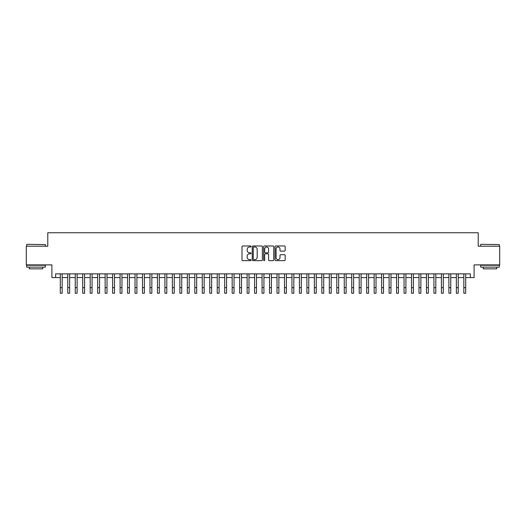 <?xml version="1.0" encoding="UTF-8"?>
<svg xmlns="http://www.w3.org/2000/svg" width="526" height="526" viewBox="0 0 526 526"><rect width="100%" height="100%" fill="white"/><g stroke="black" fill="none" stroke-linecap="round" stroke-linejoin="round"><path stroke-width="0.79" d="M251.047 246.484A0.513 0.513 0 0 0 250.527 245.971L242.736 245.971A0.736 0.736 0 0 0 242.006 246.701L242.006 259.903A0.736 0.736 0 0 0 242.736 260.64L250.527 260.64A0.513 0.513 0 0 0 251.047 260.127A0.513 0.513 0 0 0 250.527 259.614L249.521 259.614A2.347 2.347 0 0 1 247.174 257.267L247.174 256.162A2.347 2.347 0 0 1 249.521 253.815L250.527 253.815A0.513 0.513 0 0 0 251.047 253.302A0.513 0.513 0 0 0 250.527 252.789L249.521 252.789A2.347 2.347 0 0 1 247.174 250.442L247.174 249.344A2.347 2.347 0 0 1 249.521 246.996L250.527 246.996A0.513 0.513 0 0 0 251.047 246.484M284.435 251.139A0.736 0.736 0 0 0 285.171 250.409L285.171 246.701A0.736 0.736 0 0 0 284.435 245.971L275.782 245.971A0.736 0.736 0 0 0 275.045 246.701L275.045 259.903A0.736 0.736 0 0 0 275.782 260.64L284.435 260.64A0.736 0.736 0 0 0 285.171 259.903L285.171 255.432A0.736 0.736 0 0 0 284.435 254.696L280.733 254.696A0.736 0.736 0 0 0 279.996 255.432L279.996 257.648A1.959 1.959 0 0 1 278.037 259.614A1.959 1.959 0 0 1 276.078 257.648L276.078 248.956A1.959 1.959 0 0 1 278.037 246.996A1.959 1.959 0 0 1 279.996 248.956L279.996 250.409A0.736 0.736 0 0 0 280.733 251.139L284.435 251.139M55.631 277.59L55.631 273.855L470.369 273.855L470.369 277.59L474.104 277.59L474.104 264.887L499.7 264.887L499.7 246.207L478.213 246.207L478.213 232.755L47.787 232.755L47.787 246.207L26.3 246.207L26.3 264.887L51.896 264.887L51.896 277.59L60.299 277.59L60.299 282.035M262.356 246.701A0.736 0.736 0 0 0 261.626 245.971L252.967 245.971A0.736 0.736 0 0 0 252.237 246.701L252.237 259.903A0.736 0.736 0 0 0 252.967 260.64L261.626 260.64A0.736 0.736 0 0 0 262.356 259.903L262.356 246.701M264.374 245.971L273.033 245.971A0.736 0.736 0 0 1 273.763 246.701L273.763 259.903A0.736 0.736 0 0 1 273.033 260.64L269.325 260.64A0.736 0.736 0 0 1 268.595 259.903L268.595 254.551A0.736 0.736 0 0 0 267.859 253.815L265.4 253.815A0.736 0.736 0 0 0 264.67 254.551L264.67 260.127A0.513 0.513 0 0 1 264.157 260.64A0.513 0.513 0 0 1 263.644 260.127L263.644 246.701A0.736 0.736 0 0 1 264.374 245.971M62.167 277.59L67.775 277.59M69.642 277.59L75.244 277.59M77.112 277.59L82.72 277.59M84.587 277.59L90.189 277.59M92.063 277.59L97.665 277.59M99.532 277.59L105.141 277.59M107.008 277.59L112.61 277.59M114.477 277.59L120.086 277.59M121.953 277.59L127.555 277.59M129.422 277.59L135.031 277.59M136.898 277.59L142.5 277.59M144.367 277.59L149.976 277.59M151.843 277.59L157.445 277.59M159.312 277.59L164.921 277.59M166.788 277.59L172.39 277.59M174.264 277.59L179.866 277.59M181.733 277.59L187.341 277.59M189.209 277.59L194.811 277.59M196.678 277.59L202.286 277.59M204.154 277.59L209.756 277.59M211.623 277.59L217.231 277.59M219.099 277.59L224.701 277.59M226.568 277.59L232.176 277.59M234.044 277.59L239.646 277.59M241.513 277.59L247.121 277.59M248.989 277.59L254.591 277.59M256.464 277.59L262.066 277.59M263.934 277.59L269.536 277.59M271.409 277.59L277.011 277.59M278.879 277.59L284.487 277.59M286.354 277.59L291.956 277.59M293.824 277.59L299.432 277.59M301.299 277.59L306.901 277.59M308.769 277.59L314.377 277.59M316.244 277.59L321.846 277.59M323.714 277.59L329.322 277.59M331.189 277.59L336.791 277.59M338.659 277.59L344.267 277.59M346.134 277.59L351.736 277.59M353.61 277.59L359.212 277.59M361.079 277.59L366.688 277.59M368.555 277.59L374.157 277.59M376.024 277.59L381.633 277.59M383.5 277.59L389.102 277.59M390.969 277.59L396.578 277.59M398.445 277.59L404.047 277.59M405.914 277.59L411.523 277.59M413.39 277.59L418.992 277.59M420.859 277.59L426.468 277.59M428.335 277.59L433.937 277.59M435.811 277.59L441.413 277.59M443.28 277.59L448.888 277.59M450.756 277.59L456.358 277.59M458.225 277.59L463.833 277.59M465.701 277.59L470.369 277.59M253.775 246.996A0.513 0.513 0 0 0 253.262 247.509L253.262 259.101A0.513 0.513 0 0 0 253.775 259.614L254.84 259.614A2.347 2.347 0 0 0 257.188 257.267L257.188 249.344A2.347 2.347 0 0 0 254.84 246.996L253.775 246.996M268.595 248.995A1.959 1.959 0 0 0 266.629 247.036A1.959 1.959 0 0 0 264.67 248.995L264.67 252.059A0.736 0.736 0 0 0 265.4 252.789L267.859 252.789A0.736 0.736 0 0 0 268.595 252.059L268.595 248.995M60.299 287.643L62.167 287.643L62.167 293.245L60.299 293.245L60.299 273.855M62.167 287.643L62.167 273.855M26.898 244.334L45.354 244.564L26.898 244.334M36.018 267.129L26.675 267.129L26.675 265.262L45.354 265.262L45.354 267.129L36.018 267.129M42.737 267.129L42.737 268.845L29.292 268.845L29.292 267.129M480.869 244.334L499.325 244.564L480.869 244.334M489.982 267.129L480.646 267.129L480.646 265.262L499.325 265.262L499.325 267.129L489.982 267.129M496.708 267.129L496.708 268.845L483.262 268.845L483.262 267.129M67.775 287.643L69.642 287.643L69.642 293.245L67.775 293.245L67.775 273.855M69.642 287.643L69.642 273.855M75.244 287.643L77.112 287.643L77.112 293.245L75.244 293.245L75.244 273.855M77.112 287.643L77.112 273.855M82.72 287.643L84.587 287.643L84.587 293.245L82.72 293.245L82.72 273.855M84.587 287.643L84.587 273.855M90.189 287.643L92.063 287.643L92.063 293.245L90.189 293.245L90.189 273.855M92.063 287.643L92.063 273.855M97.665 287.643L99.532 287.643L99.532 293.245L97.665 293.245L97.665 273.855M99.532 287.643L99.532 273.855M105.141 287.643L107.008 287.643L107.008 293.245L105.141 293.245L105.141 273.855M107.008 287.643L107.008 273.855M112.61 287.643L114.477 287.643L114.477 293.245L112.61 293.245L112.61 273.855M114.477 287.643L114.477 273.855M120.086 287.643L121.953 287.643L121.953 293.245L120.086 293.245L120.086 273.855M121.953 287.643L121.953 273.855M127.555 287.643L129.422 287.643L129.422 293.245L127.555 293.245L127.555 273.855M129.422 287.643L129.422 273.855M135.031 287.643L136.898 287.643L136.898 293.245L135.031 293.245L135.031 273.855M136.898 287.643L136.898 273.855M142.5 287.643L144.367 287.643L144.367 293.245L142.5 293.245L142.5 273.855M144.367 287.643L144.367 273.855M149.976 287.643L151.843 287.643L151.843 293.245L149.976 293.245L149.976 273.855M151.843 287.643L151.843 273.855M157.445 287.643L159.312 287.643L159.312 293.245L157.445 293.245L157.445 273.855M159.312 287.643L159.312 273.855M164.921 287.643L166.788 287.643L166.788 293.245L164.921 293.245L164.921 273.855M166.788 287.643L166.788 273.855M172.39 287.643L174.264 287.643L174.264 293.245L172.39 293.245L172.39 273.855M174.264 287.643L174.264 273.855M179.866 287.643L181.733 287.643L181.733 293.245L179.866 293.245L179.866 273.855M181.733 287.643L181.733 273.855M187.341 287.643L189.209 287.643L189.209 293.245L187.341 293.245L187.341 273.855M189.209 287.643L189.209 273.855M194.811 287.643L196.678 287.643L196.678 293.245L194.811 293.245L194.811 273.855M196.678 287.643L196.678 273.855M202.286 287.643L204.154 287.643L204.154 293.245L202.286 293.245L202.286 273.855M204.154 287.643L204.154 273.855M209.756 287.643L211.623 287.643L211.623 293.245L209.756 293.245L209.756 273.855M211.623 287.643L211.623 273.855M217.231 287.643L219.099 287.643L219.099 293.245L217.231 293.245L217.231 273.855M219.099 287.643L219.099 273.855M224.701 287.643L226.568 287.643L226.568 293.245L224.701 293.245L224.701 273.855M226.568 287.643L226.568 273.855M232.176 287.643L234.044 287.643L234.044 293.245L232.176 293.245L232.176 273.855M234.044 287.643L234.044 273.855M239.646 287.643L241.513 287.643L241.513 293.245L239.646 293.245L239.646 273.855M241.513 287.643L241.513 273.855M247.121 287.643L248.989 287.643L248.989 293.245L247.121 293.245L247.121 273.855M248.989 287.643L248.989 273.855M254.591 287.643L256.464 287.643L256.464 293.245L254.591 293.245L254.591 273.855M256.464 287.643L256.464 273.855M262.066 287.643L263.934 287.643L263.934 293.245L262.066 293.245L262.066 273.855M263.934 287.643L263.934 273.855M269.536 287.643L271.409 287.643L271.409 293.245L269.536 293.245L269.536 273.855M271.409 287.643L271.409 273.855M277.011 287.643L278.879 287.643L278.879 293.245L277.011 293.245L277.011 273.855M278.879 287.643L278.879 273.855M284.487 287.643L286.354 287.643L286.354 293.245L284.487 293.245L284.487 273.855M286.354 287.643L286.354 273.855M291.956 287.643L293.824 287.643L293.824 293.245L291.956 293.245L291.956 273.855M293.824 287.643L293.824 273.855M299.432 287.643L301.299 287.643L301.299 293.245L299.432 293.245L299.432 273.855M301.299 287.643L301.299 273.855M306.901 287.643L308.769 287.643L308.769 293.245L306.901 293.245L306.901 273.855M308.769 287.643L308.769 273.855M314.377 287.643L316.244 287.643L316.244 293.245L314.377 293.245L314.377 273.855M316.244 287.643L316.244 273.855M321.846 287.643L323.714 287.643L323.714 293.245L321.846 293.245L321.846 273.855M323.714 287.643L323.714 273.855M329.322 287.643L331.189 287.643L331.189 293.245L329.322 293.245L329.322 273.855M331.189 287.643L331.189 273.855M336.791 287.643L338.659 287.643L338.659 293.245L336.791 293.245L336.791 273.855M338.659 287.643L338.659 273.855M344.267 287.643L346.134 287.643L346.134 293.245L344.267 293.245L344.267 273.855M346.134 287.643L346.134 273.855M351.736 287.643L353.61 287.643L353.61 293.245L351.736 293.245L351.736 273.855M353.61 287.643L353.61 273.855M359.212 287.643L361.079 287.643L361.079 293.245L359.212 293.245L359.212 273.855M361.079 287.643L361.079 273.855M366.688 287.643L368.555 287.643L368.555 293.245L366.688 293.245L366.688 273.855M368.555 287.643L368.555 273.855M374.157 287.643L376.024 287.643L376.024 293.245L374.157 293.245L374.157 273.855M376.024 287.643L376.024 273.855M381.633 287.643L383.5 287.643L383.5 293.245L381.633 293.245L381.633 273.855M383.5 287.643L383.5 273.855M389.102 287.643L390.969 287.643L390.969 293.245L389.102 293.245L389.102 273.855M390.969 287.643L390.969 273.855M396.578 287.643L398.445 287.643L398.445 293.245L396.578 293.245L396.578 273.855M398.445 287.643L398.445 273.855M404.047 287.643L405.914 287.643L405.914 293.245L404.047 293.245L404.047 273.855M405.914 287.643L405.914 273.855M411.523 287.643L413.39 287.643L413.39 293.245L411.523 293.245L411.523 273.855M413.39 287.643L413.39 273.855M418.992 287.643L420.859 287.643L420.859 293.245L418.992 293.245L418.992 273.855M420.859 287.643L420.859 273.855M426.468 287.643L428.335 287.643L428.335 293.245L426.468 293.245L426.468 273.855M428.335 287.643L428.335 273.855M433.937 287.643L435.811 287.643L435.811 293.245L433.937 293.245L433.937 273.855M435.811 287.643L435.811 273.855M441.413 287.643L443.28 287.643L443.28 293.245L441.413 293.245L441.413 273.855M443.28 287.643L443.28 273.855M448.888 287.643L450.756 287.643L450.756 293.245L448.888 293.245L448.888 273.855M450.756 287.643L450.756 273.855M456.358 287.643L458.225 287.643L458.225 293.245L456.358 293.245L456.358 273.855M458.225 287.643L458.225 273.855M463.833 287.643L465.701 287.643L465.701 293.245L463.833 293.245L463.833 273.855M465.701 287.643L465.701 273.855M26.675 246.207L26.675 244.564M30.935 265.262L30.935 264.887M41.094 265.262L41.094 264.887M45.354 246.207L45.354 244.564M480.646 246.207L480.646 244.564M484.906 265.262L484.906 264.887M495.065 265.262L495.065 264.887M499.325 246.207L499.325 244.564"/></g></svg>
